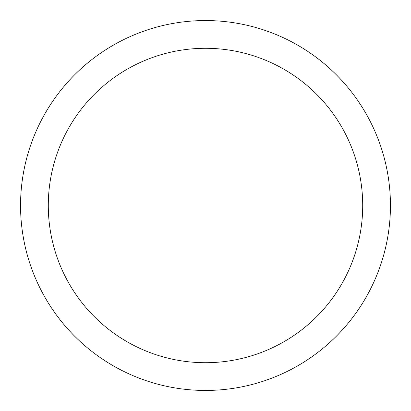 <?xml version="1.0" encoding="UTF-8"?>
<svg xmlns="http://www.w3.org/2000/svg" width="411" height="411" viewBox="0 0 411 411"><rect width="100%" height="100%" fill="white"/><g stroke="black" fill="none" stroke-linecap="round" stroke-linejoin="round"><path stroke-width="0.62" d="M205.5 20.55A184.95 184.95 0 0 1 390.45 205.5A184.95 184.95 0 0 1 205.5 390.45A184.95 184.95 0 0 1 20.55 205.5A184.95 184.95 0 0 1 205.5 20.55M205.5 48.293A157.208 157.208 0 0 1 362.708 205.5A157.208 157.208 0 0 1 205.5 362.708A157.208 157.208 0 0 1 48.293 205.5A157.208 157.208 0 0 1 205.5 48.293"/></g></svg>

